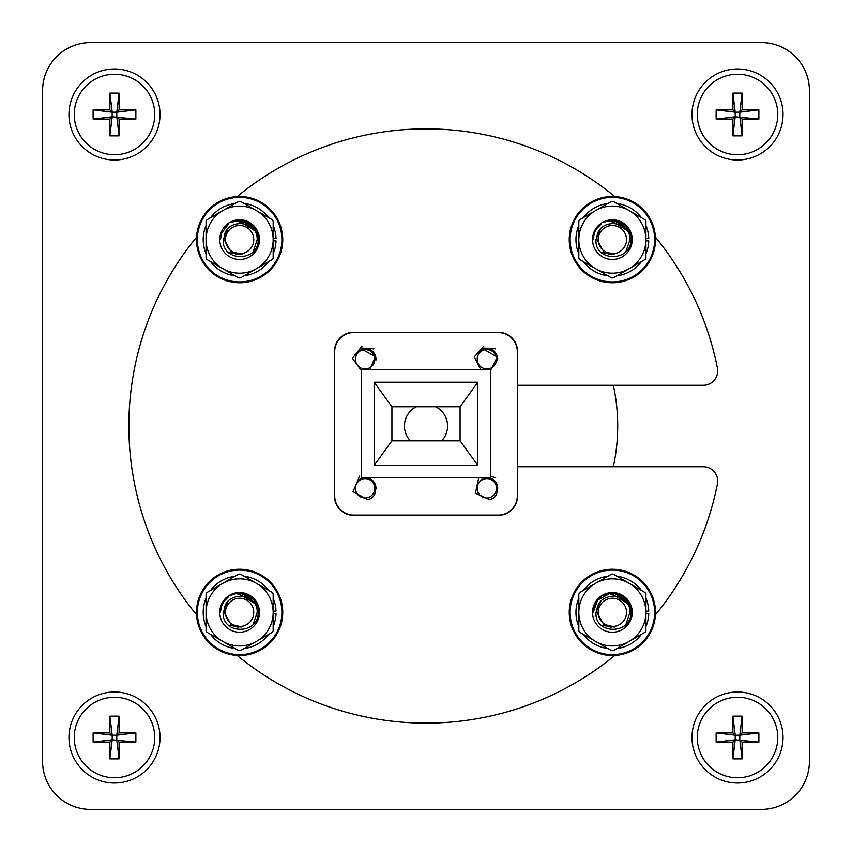 <?xml version="1.0" encoding="UTF-8"?>
<svg xmlns="http://www.w3.org/2000/svg" width="852" height="852" viewBox="0 0 852 852"><rect width="100%" height="100%" fill="white"/><g stroke="black" fill="none" stroke-linecap="round" stroke-linejoin="round"><path stroke-width="1.28" d="M114.487 68.959A45.529 45.529 0 0 0 68.959 114.487A45.529 45.529 0 0 0 114.487 160.016A45.529 45.529 0 0 0 160.016 114.487A45.529 45.529 0 0 0 114.487 68.959M737.512 68.959A45.529 45.529 0 0 0 691.984 114.487A45.529 45.529 0 0 0 737.512 160.016A45.529 45.529 0 0 0 783.041 114.487A45.529 45.529 0 0 0 737.512 68.959M737.512 691.984A45.529 45.529 0 0 0 691.984 737.512A45.529 45.529 0 0 0 737.512 783.041A45.529 45.529 0 0 0 783.041 737.512A45.529 45.529 0 0 0 737.512 691.984M114.487 691.984A45.529 45.529 0 0 0 68.959 737.512A45.529 45.529 0 0 0 114.487 783.041A45.529 45.529 0 0 0 160.016 737.512A45.529 45.529 0 0 0 114.487 691.984M613.323 466.736A191.7 191.7 0 0 0 613.323 385.264M761.475 809.4A47.925 47.925 0 0 0 809.4 761.475L809.4 90.525A47.925 47.925 0 0 0 761.475 42.6L90.525 42.6A47.925 47.925 0 0 0 42.6 90.525L42.6 761.475A47.925 47.925 0 0 0 90.525 809.4L761.475 809.4L90.525 809.4M410.344 440.835A21.566 21.566 0 0 1 416.266 406.755M435.734 406.755A21.566 21.566 0 0 1 441.655 440.835M90.525 42.6L761.475 42.6M42.6 761.475L42.6 90.525M809.4 90.525L809.4 761.475M237.207 655.454A297.135 297.135 0 0 0 614.793 655.454M655.444 614.803A297.135 297.135 0 0 0 717.437 483.915A14.377 14.377 0 0 0 703.337 466.736L517.537 466.736L517.537 385.264L703.337 385.264A14.377 14.377 0 0 0 717.437 368.085A297.135 297.135 0 0 0 655.444 237.197M614.803 196.556A297.135 297.135 0 0 0 237.197 196.556M196.546 237.207A297.135 297.135 0 0 0 196.546 614.793M114.487 777.769A40.257 40.257 0 0 0 154.745 737.512A40.257 40.257 0 0 0 114.487 697.255A40.257 40.257 0 0 0 74.231 737.512A40.257 40.257 0 0 0 114.487 777.769M93.113 732.912L109.887 732.912L109.887 716.138L119.088 716.138L119.088 732.912L135.862 732.912L135.862 742.113L119.088 742.113L119.088 758.887L109.887 758.887L109.887 742.113L93.113 742.113L93.113 732.912L112.187 735.212L109.887 732.912M109.887 742.113L112.187 739.813L112.187 735.212L116.788 735.212L116.788 739.813L119.088 742.113M93.113 742.113L112.187 739.813L135.862 742.113M119.088 732.912L116.788 735.212L135.862 732.912M109.887 716.138L112.187 735.212M119.088 716.138L116.788 735.212M109.887 758.887L112.187 739.813M119.088 758.887L116.788 739.813M114.487 154.745A40.257 40.257 0 0 0 154.745 114.487A40.257 40.257 0 0 0 114.487 74.231A40.257 40.257 0 0 0 74.231 114.487A40.257 40.257 0 0 0 114.487 154.745M93.113 109.887L109.887 109.887L109.887 93.113L119.088 93.113L119.088 109.887L135.862 109.887L135.862 119.088L119.088 119.088L119.088 135.862L109.887 135.862L109.887 119.088L93.113 119.088L93.113 109.887L112.187 112.187L109.887 109.887M109.887 119.088L112.187 116.788L112.187 112.187L116.788 112.187L116.788 116.788L119.088 119.088M93.113 119.088L112.187 116.788L135.862 119.088M119.088 109.887L116.788 112.187L135.862 109.887M109.887 93.113L112.187 112.187M119.088 93.113L116.788 112.187M109.887 135.862L112.187 116.788M119.088 135.862L116.788 116.788M737.512 777.769A40.257 40.257 0 0 0 777.769 737.512A40.257 40.257 0 0 0 737.512 697.255A40.257 40.257 0 0 0 697.255 737.512A40.257 40.257 0 0 0 737.512 777.769M716.138 732.912L732.912 732.912L732.912 716.138L742.113 716.138L742.113 732.912L758.887 732.912L758.887 742.113L742.113 742.113L742.113 758.887L732.912 758.887L732.912 742.113L716.138 742.113L716.138 732.912L735.212 735.212L732.912 732.912M732.912 742.113L735.212 739.813L735.212 735.212L739.813 735.212L739.813 739.813L742.113 742.113M716.138 742.113L735.212 739.813L758.887 742.113M742.113 732.912L739.813 735.212L758.887 732.912M732.912 716.138L735.212 735.212M742.113 716.138L739.813 735.212M732.912 758.887L735.212 739.813M742.113 758.887L739.813 739.813M737.512 154.745A40.257 40.257 0 0 0 777.769 114.487A40.257 40.257 0 0 0 737.512 74.231A40.257 40.257 0 0 0 697.255 114.487A40.257 40.257 0 0 0 737.512 154.745M716.138 109.887L732.912 109.887L732.912 93.113L742.113 93.113L742.113 109.887L758.887 109.887L758.887 119.088L742.113 119.088L742.113 135.862L732.912 135.862L732.912 119.088L716.138 119.088L716.138 109.887L735.212 112.187L732.912 109.887M732.912 119.088L735.212 116.788L735.212 112.187L739.813 112.187L739.813 116.788L742.113 119.088M716.138 119.088L735.212 116.788L758.887 119.088M742.113 109.887L739.813 112.187L758.887 109.887M732.912 93.113L735.212 112.187M742.113 93.113L739.813 112.187M732.912 135.862L735.212 116.788M742.113 135.862L739.813 116.788M225.482 612.386A14.143 14.143 0 0 1 239.614 598.242A14.143 14.143 0 0 1 253.758 612.386A14.143 14.143 0 0 1 239.614 626.518A14.143 14.143 0 0 1 225.482 612.386M228.666 625.368L242.021 626.997L230.924 624.378L224.172 612.386C222.745 590.841 257.868 591.288 257.187 612.386L253.236 624.228M238.496 627.157L237.239 627.008M235.258 626.539L242.021 626.997L236.238 626.806M236.164 626.784L233.054 625.666M239.614 655.518A43.133 43.133 0 0 1 196.482 612.386A43.133 43.133 0 0 1 239.614 569.253A43.133 43.133 0 0 1 282.747 612.386A43.133 43.133 0 0 1 239.614 655.518A43.133 43.133 0 0 0 282.747 612.386A43.133 43.133 0 0 0 239.614 569.253M235.131 648.532A36.423 36.423 0 0 1 210.561 634.346M206.067 626.571A36.423 36.423 0 0 1 206.067 598.2M210.561 590.425A36.423 36.423 0 0 1 235.131 576.24M244.109 576.24A36.423 36.423 0 0 1 268.678 590.425M273.162 598.2A36.423 36.423 0 0 1 276.016 611.118L273.162 611.214M273.162 613.557L276.016 613.653A36.423 36.423 0 0 1 273.162 626.571M268.678 634.346A36.423 36.423 0 0 1 244.109 648.532M219.773 612.386A19.841 19.841 0 0 0 239.614 632.227A19.841 19.841 0 0 0 259.455 612.386A19.841 19.841 0 0 0 239.614 592.545A19.841 19.841 0 0 0 219.773 612.386M227.601 601.938L223.213 612.386C221.722 635.155 258.891 634.719 258.145 612.386C258.22 606.038 255.77 600.852 250.807 596.826A19.17 19.17 0 0 0 236.441 593.482L241.83 593.343M238.027 593.28L239.785 593.216M240.04 593.216L250.573 596.656M240.796 593.248L254.056 599.776L258.784 612.386M220.444 612.386L221.52 606.07M221.658 605.687L223.565 601.895M223.799 601.555L228.517 596.751M230.903 595.303L231.467 595.037M231.797 594.877L233.065 594.366M233.278 594.291L237.41 593.343M241.915 593.354L249.593 596.017M249.987 596.262L255.589 601.789L257.347 605.09L238.23 593.269M250.541 599.371L236.441 593.482L240.754 593.248M242.266 593.397L249.487 595.953M206.067 612.386A33.547 33.547 0 0 1 222.841 583.332L238.773 574.131L240.456 574.131L256.388 583.332A33.547 33.547 0 0 0 222.841 583.332L206.908 592.534L206.067 593.982L206.067 612.386A33.547 33.547 0 0 0 256.388 641.439A33.547 33.547 0 0 0 256.388 583.332L272.32 592.534L273.162 593.982L273.162 630.789L272.32 632.237L240.456 650.64L238.773 650.64L206.908 632.237L206.067 630.789L206.067 612.386M219.773 239.625A19.841 19.841 0 0 0 239.614 259.466A19.841 19.841 0 0 0 259.455 239.625A19.841 19.841 0 0 0 239.614 219.784A19.841 19.841 0 0 0 219.773 239.625M227.601 229.177L223.213 239.625C221.722 262.395 258.891 261.958 258.145 239.625C258.22 233.278 255.77 228.091 250.807 224.065A19.17 19.17 0 0 0 236.441 220.721L250.573 223.895M240.796 220.487L254.056 227.015L258.784 239.625M220.444 239.625L221.52 233.31M221.658 232.926L228.868 223.746M230.892 222.553L237.41 220.583M237.953 220.53L241.798 220.583M241.915 220.593L249.593 223.256M249.987 223.501L255.589 229.028L257.325 232.287M238.23 220.508L257.336 232.319M250.541 226.611L236.441 220.721L240.754 220.487M242.266 220.636L249.487 223.192M206.067 239.625A33.547 33.547 0 0 1 222.841 210.572L238.773 201.37L240.456 201.37L256.388 210.572A33.547 33.547 0 0 0 222.841 210.572L206.908 219.773L206.067 221.222L206.067 239.625A33.547 33.547 0 0 0 256.388 268.678A33.547 33.547 0 0 0 256.388 210.572L272.32 219.773L273.162 221.222L273.162 258.028L272.32 259.477L240.456 277.88L238.773 277.88L206.908 259.477L206.067 258.028L206.067 239.625M228.666 252.618L242.021 254.237L235.258 253.779L242.021 254.237L230.924 251.617L224.172 239.625C222.745 218.08 257.868 218.527 257.187 239.625L253.236 251.468M592.534 612.386A19.841 19.841 0 0 0 612.375 632.227A19.841 19.841 0 0 0 632.216 612.386A19.841 19.841 0 0 0 612.375 592.545A19.841 19.841 0 0 0 592.534 612.386M600.362 601.938L595.974 612.386C594.483 635.155 631.651 634.719 630.906 612.386C630.981 606.038 628.531 600.852 623.568 596.826A19.17 19.17 0 0 0 609.201 593.482L613.515 593.248M609.212 593.482L614.59 593.343M610.788 593.28L612.545 593.216M612.801 593.216L623.334 596.656M613.557 593.248L626.816 599.776L631.545 612.386M610.032 593.354L597.699 600.053L593.205 612.386L594.281 606.07M594.408 605.687L596.325 601.895M596.56 601.555L601.278 596.751M603.663 595.303L604.228 595.037M604.558 594.877L605.825 594.366M606.028 594.291L610.17 593.343M614.675 593.354L622.354 596.017M622.748 596.262L628.35 601.789L630.107 605.09L610.99 593.269M615.027 593.397L622.248 595.953M578.827 612.386A33.547 33.547 0 0 1 595.601 583.332L611.534 574.131L613.216 574.131L629.149 583.332A33.547 33.547 0 0 0 595.601 583.332L579.669 592.534L578.827 593.982L578.827 612.386A33.547 33.547 0 0 0 629.149 641.439A33.547 33.547 0 0 0 629.149 583.332L645.081 592.534L645.923 593.982L645.923 630.789L645.081 632.237L613.216 650.64L611.534 650.64L579.669 632.237L578.827 630.789L578.827 612.386M601.427 625.368L614.782 626.997L608.019 626.539L614.782 626.997L603.685 624.378L596.933 612.386C595.505 590.841 630.629 591.288 629.947 612.386L625.996 624.228M609.201 593.482L623.302 599.371M592.534 239.625A19.841 19.841 0 0 0 612.375 259.466A19.841 19.841 0 0 0 632.216 239.625A19.841 19.841 0 0 0 612.375 219.784A19.841 19.841 0 0 0 592.534 239.625M600.362 229.177L595.974 239.625C594.483 262.395 631.651 261.958 630.906 239.625C630.981 233.278 628.531 228.091 623.568 224.065A19.17 19.17 0 0 0 609.201 220.721L613.515 220.487M609.212 220.721L614.59 220.583M610.788 220.519L612.545 220.455M612.801 220.455L623.334 223.895M613.557 220.487L626.816 227.015L631.545 239.625M593.205 239.625L594.281 233.31M594.408 232.926L596.325 229.135M596.56 228.794L601.278 223.991M603.663 222.542L604.228 222.276M604.558 222.116L605.825 221.605M606.028 221.531L610.17 220.583M614.675 220.593L622.354 223.256M622.748 223.501L628.35 229.028L630.107 232.33L610.99 220.508M615.027 220.636L622.248 223.192M578.827 239.625A33.547 33.547 0 0 1 595.601 210.572L611.534 201.37L613.216 201.37L629.149 210.572A33.547 33.547 0 0 0 595.601 210.572L579.669 219.773L578.827 221.222L578.827 239.625A33.547 33.547 0 0 0 629.149 268.678A33.547 33.547 0 0 0 629.149 210.572L645.081 219.773L645.923 221.222L645.923 258.028L645.081 259.477L613.216 277.88L611.534 277.88L579.669 259.477L578.827 258.028L578.827 239.625M601.427 252.618L614.782 254.237L608.019 253.779L614.782 254.237L603.685 251.617L596.933 239.625C595.505 218.08 630.629 218.527 629.947 239.625L625.996 251.468M609.201 220.721L623.302 226.611M235.131 275.771A36.423 36.423 0 0 1 210.561 261.585M206.067 253.811A36.423 36.423 0 0 1 206.067 225.439M210.561 217.665A36.423 36.423 0 0 1 235.131 203.479M244.109 203.479A36.423 36.423 0 0 1 268.678 217.665M273.162 225.439A36.423 36.423 0 0 1 276.016 238.358L273.162 238.453M273.162 240.796L276.016 240.892A36.423 36.423 0 0 1 273.162 253.811M268.678 261.585A36.423 36.423 0 0 1 244.109 275.771M607.881 648.532A36.423 36.423 0 0 1 583.322 634.346M578.827 626.571A36.423 36.423 0 0 1 578.827 598.2M583.322 590.425A36.423 36.423 0 0 1 607.881 576.24M616.869 576.24A36.423 36.423 0 0 1 641.428 590.425M645.923 598.2A36.423 36.423 0 0 1 648.777 611.118L645.923 611.214M645.923 613.557L648.777 613.653A36.423 36.423 0 0 1 645.923 626.571M641.428 634.346A36.423 36.423 0 0 1 616.869 648.532M607.881 275.771A36.423 36.423 0 0 1 583.322 261.585M578.827 253.811A36.423 36.423 0 0 1 578.827 225.439M583.322 217.665A36.423 36.423 0 0 1 607.881 203.479M616.869 203.479A36.423 36.423 0 0 1 641.428 217.665M645.923 225.439A36.423 36.423 0 0 1 648.777 238.358L645.923 238.453M645.923 240.796L648.777 240.892A36.423 36.423 0 0 1 645.923 253.811M641.428 261.585A36.423 36.423 0 0 1 616.869 275.771M239.614 282.757A43.133 43.133 0 0 1 196.482 239.625A43.133 43.133 0 0 1 239.614 196.492A43.133 43.133 0 0 1 282.747 239.625A43.133 43.133 0 0 1 239.614 282.757A43.133 43.133 0 0 0 282.747 239.625A43.133 43.133 0 0 0 239.614 196.492M612.375 655.518A43.133 43.133 0 0 1 569.242 612.386A43.133 43.133 0 0 1 612.375 569.253A43.133 43.133 0 0 1 655.507 612.386A43.133 43.133 0 0 1 612.375 655.518A43.133 43.133 0 0 0 655.507 612.386A43.133 43.133 0 0 0 612.375 569.253M612.375 282.757A43.133 43.133 0 0 1 569.242 239.625A43.133 43.133 0 0 1 612.375 196.492A43.133 43.133 0 0 1 655.507 239.625A43.133 43.133 0 0 1 612.375 282.757A43.133 43.133 0 0 0 655.507 239.625A43.133 43.133 0 0 0 612.375 196.492M225.482 239.625A14.143 14.143 0 0 1 239.614 225.482A14.143 14.143 0 0 1 253.758 239.625A14.143 14.143 0 0 1 239.614 253.758A14.143 14.143 0 0 1 225.482 239.625M238.496 254.397L237.239 254.247M236.238 254.045L242.021 254.237L235.258 253.779M236.164 254.024L233.054 252.906M598.242 612.386A14.143 14.143 0 0 1 612.375 598.242A14.143 14.143 0 0 1 626.518 612.386A14.143 14.143 0 0 1 612.375 626.518A14.143 14.143 0 0 1 598.242 612.386M611.257 627.157L610 627.008M608.999 626.806L614.782 626.997L608.019 626.539M608.924 626.784L605.815 625.666M598.242 239.625A14.143 14.143 0 0 1 612.375 225.482A14.143 14.143 0 0 1 626.518 239.625A14.143 14.143 0 0 1 612.375 253.758A14.143 14.143 0 0 1 598.242 239.625M611.257 254.397L610 254.247M608.999 254.045L614.782 254.237L608.019 253.779M608.924 254.024L605.815 252.906M367.904 477.823A10.831 10.831 0 0 1 375.945 489.048M365.135 348.457A10.831 10.831 0 0 1 375.945 360.034M486.865 348.457A10.831 10.831 0 0 1 497.674 360.034M489.634 477.823A10.831 10.831 0 0 1 497.674 489.048M460.08 440.835L460.08 406.755L391.92 406.755L391.92 440.835L460.08 440.835L477.812 465.373L374.188 465.373L374.188 382.218L391.92 406.755M498.132 332.504L353.878 332.504A19.17 19.17 0 0 0 334.708 351.663L334.708 495.928A19.17 19.17 0 0 0 353.878 515.087L498.132 515.098A19.17 19.17 0 0 0 517.302 495.928L517.302 351.674A19.17 19.17 0 0 0 498.132 332.504M391.92 440.835L374.188 465.373M460.08 406.755L477.812 382.218L374.188 382.218M477.812 382.218L477.812 465.373M361.482 477.823L490.518 477.823L490.518 369.768L361.482 369.768L361.482 477.823M353.633 332.259A19.17 19.17 0 0 0 334.463 351.429L334.463 496.162A19.17 19.17 0 0 0 353.633 515.332L498.367 515.332A19.17 19.17 0 0 0 517.537 496.162L517.537 351.429A19.17 19.17 0 0 0 498.367 332.259L353.633 332.259M362.931 478.877L362.931 478.877A9.681 9.681 0 0 1 374.56 486.098A9.681 9.681 0 0 1 357.244 493.904A9.681 9.681 0 0 1 362.931 478.877C376.307 474.692 381.046 496.897 367.776 499.613L353.026 491.615L359.746 476.002M361.482 477.642L356.956 483.116M484.66 478.877L484.66 478.877A9.681 9.681 0 0 1 496.29 486.098A9.681 9.681 0 0 1 478.973 493.904A9.681 9.681 0 0 1 484.66 478.877C498.037 474.692 502.776 496.897 489.506 499.613L475.384 493.148L478.717 477.823M482.914 477.823L478.686 483.116M495.672 477.897L490.518 476.161M484.66 349.863L484.66 349.863A9.681 9.681 0 0 1 496.29 357.084A9.681 9.681 0 0 1 478.973 364.89A9.681 9.681 0 0 1 484.66 349.863L497.27 357.02L490.667 370.194M495.672 348.883L484.255 348.106L478.686 354.102M480.858 369.768L474.245 356.999L483.787 346.104M362.931 349.863L362.931 349.863A9.681 9.681 0 0 1 374.56 357.084A9.681 9.681 0 0 1 357.244 364.89A9.681 9.681 0 0 1 362.931 349.863L375.391 356.53L369.864 369.768M373.943 348.883L362.526 348.106L356.956 354.102M361.482 370.663L352.408 358.255L362.057 346.104M239.614 570.116A42.27 42.27 0 0 0 197.345 612.386A42.27 42.27 0 0 0 239.614 654.655A42.27 42.27 0 0 0 281.884 612.386A42.27 42.27 0 0 0 239.614 570.116M239.614 197.355A42.27 42.27 0 0 0 197.345 239.625A42.27 42.27 0 0 0 239.614 281.895A42.27 42.27 0 0 0 281.884 239.625A42.27 42.27 0 0 0 239.614 197.355M612.375 570.116A42.27 42.27 0 0 0 570.105 612.386A42.27 42.27 0 0 0 612.375 654.655A42.27 42.27 0 0 0 654.645 612.386A42.27 42.27 0 0 0 612.375 570.116M612.375 197.355A42.27 42.27 0 0 0 570.105 239.625A42.27 42.27 0 0 0 612.375 281.895A42.27 42.27 0 0 0 654.645 239.625A42.27 42.27 0 0 0 612.375 197.355"/></g></svg>
